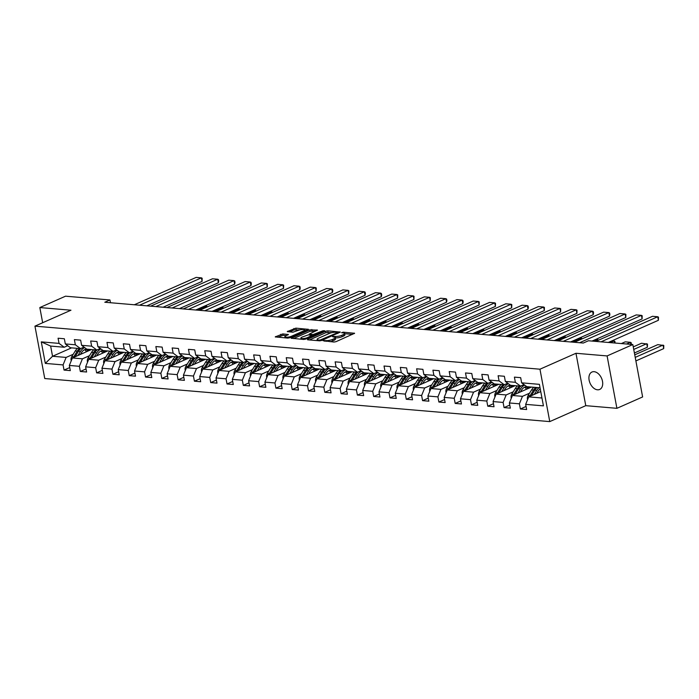 <?xml version="1.0" encoding="UTF-8"?>
<svg xmlns="http://www.w3.org/2000/svg" width="699" height="699" viewBox="0 0 699 699"><rect width="100%" height="100%" fill="white"/><g stroke="black" fill="none" stroke-linecap="round" stroke-linejoin="round"><path stroke-width="1.05" d="M323.069 340.736L333.973 342.038L336.009 341.68L354.603 333.283L343.279 332.174L341.566 332.68L343.279 332.925A4.683 1.197 -10.6 0 1 344.642 333.493A4.683 1.197 -10.6 0 1 343.323 334.629L341.811 335.302A4.683 1.197 -10.6 0 1 335.302 336.455L332.462 336.586L333.886 337.075A4.683 1.197 -10.6 0 1 335.249 337.643A4.683 1.197 -10.6 0 1 333.93 338.788L332.418 339.461A4.683 1.197 -10.6 0 1 325.909 340.605L323.069 340.736M597.505 389.806A9.533 6.256 -113.9 0 0 599.672 389.465A9.533 6.256 -113.9 0 0 602.11 379.749A9.533 6.256 -113.9 0 0 594.115 371.685A9.533 6.256 -113.9 0 0 591.957 372.025A9.533 6.256 -113.9 0 0 589.519 381.741A9.533 6.256 -113.9 0 0 597.505 389.806M282.798 333.921L275.249 336.892L287.778 338.106L289.814 337.748L308.408 329.343L295.878 328.137L287.272 331.579L292.881 332.2L297.966 330.487A3.914 0.996 -10.6 0 1 302.082 329.535A3.914 0.996 -10.6 0 1 304.554 329.998A3.914 0.996 -10.6 0 1 303.453 330.95L291.483 336.245A3.914 0.996 -10.6 0 1 287.368 337.206A3.914 0.996 -10.6 0 1 284.895 336.735A3.914 0.996 -10.6 0 1 285.996 335.782L288.407 334.541L282.798 333.921L283.069 335.337L277.564 337.233M70.957 310.216L39.826 307.56L65.549 296.184L109.953 299.967L104.806 302.248L583.281 343.043L588.427 340.762L632.822 344.546L607.099 355.931L575.967 353.275L539.96 369.203L34.95 326.145L70.957 310.216M307.56 339.26L307.569 339.793L319.67 340.824L321.706 340.465L340.299 332.069L327.77 330.854L325.734 331.212L307.56 339.26L307.656 339.801M303.724 339.461L291.195 338.255L309.788 329.858L317.433 330.111L309.238 334.087L313.1 334.559L322.807 330.802L324.528 330.679L305.76 339.102L303.724 339.461M539.96 369.203L549.764 421.602L44.753 378.543L34.95 326.145M69.734 367.56L64.037 370.086L70.311 370.619L69.341 365.446L79.371 366.302L80.341 371.475L86.606 372.008L85.636 366.835L95.667 367.691L96.637 372.864L102.902 373.397L101.94 368.224L111.962 369.081L112.932 374.253L119.206 374.786L118.236 369.614L128.267 370.47L129.228 375.643L135.501 376.176L134.531 371.003L144.562 371.859L145.532 377.032L151.797 377.565L150.827 372.392L160.857 373.249L161.827 378.421L168.092 378.954L167.122 373.782L177.153 374.638L178.123 379.81L184.387 380.343L183.426 375.171L193.448 376.027L194.418 381.2L200.692 381.733L199.722 376.56L209.752 377.416L210.714 382.589L216.987 383.122L216.017 377.949L226.048 378.806L227.018 383.978L233.283 384.511L232.313 379.347L242.343 380.195L243.313 385.367L249.578 385.9L248.617 380.737L258.639 381.584L259.609 386.757L265.873 387.29L264.912 382.126L274.943 382.973L275.904 388.146L282.178 388.679L281.208 383.515L291.238 384.363L292.199 389.535L298.473 390.068L297.503 384.904L307.534 385.761L308.504 390.924L314.768 391.457L313.799 386.294L323.829 387.15L324.799 392.314L331.064 392.847L330.103 387.683L340.125 388.539L341.095 393.703L347.368 394.236L346.398 389.072L356.429 389.928L357.39 395.092L363.663 395.625L362.694 390.461L372.724 391.318L373.694 396.482L379.959 397.015L378.989 391.851L389.02 392.707L389.99 397.871L396.254 398.404L395.284 393.24L405.315 394.096L406.285 399.26L412.55 399.793L411.589 394.629L421.619 395.485L422.58 400.649L428.854 401.182L427.884 396.018L437.915 396.875L438.876 402.039L445.149 402.572L444.18 397.408L454.21 398.264L455.18 403.428L461.445 403.97L460.475 398.797L470.506 399.653L471.476 404.817L477.74 405.359L476.779 400.186L486.801 401.043L487.771 406.206L494.036 406.748L493.075 401.576L503.105 402.432L504.066 407.596L510.34 408.137L509.37 402.965L519.401 403.821L520.371 408.985L526.635 409.527L525.665 404.354L543.429 405.866L539.401 384.345L521.637 382.834L520.668 377.661L514.403 377.128L515.373 382.301L520.545 386.136L510.515 385.289L505.342 381.444L504.372 376.272L498.107 375.739L499.077 380.911L504.25 384.747L494.219 383.9L489.047 380.055L488.077 374.882L481.812 374.349L482.773 379.522L487.954 383.358L477.924 382.51L472.751 378.666L471.781 373.493L465.508 372.96L466.478 378.124L471.65 381.969L461.628 381.112L456.447 377.277L455.486 372.104L449.212 371.571L450.182 376.735L455.355 380.579L445.324 379.723L440.152 375.887L439.182 370.715L432.917 370.182L433.887 375.346L439.059 379.19L429.029 378.334L423.856 374.498L422.886 369.325L416.621 368.792L417.591 373.956L422.764 377.801L412.733 376.944L407.561 373.109L406.591 367.936L400.326 367.403L401.287 372.567L406.469 376.412L396.438 375.555L391.257 371.711L390.295 366.547L384.022 366.014L384.992 371.178L390.164 375.022L380.142 374.166L374.961 370.321L374 365.158L367.726 364.625L368.696 369.788L373.869 373.633L363.838 372.777L358.666 368.932L357.696 363.768L351.431 363.235L352.401 368.399L357.573 372.244L347.543 371.387L342.37 367.543L341.4 362.379L335.136 361.846L336.097 367.01L341.278 370.854L331.247 369.998L326.075 366.154L325.105 360.99L318.84 360.457L319.801 365.621L324.983 369.465L314.952 368.609L309.771 364.764L308.809 359.601L302.536 359.068L303.506 364.231L308.678 368.076L298.656 367.22L293.475 363.375L292.505 358.211L286.241 357.678L287.21 362.842L292.383 366.687L282.352 365.83L277.18 361.986L276.21 356.822L269.945 356.289L270.915 361.453L276.088 365.297L266.057 364.441L260.884 360.597L259.914 355.433L253.65 354.9L254.611 360.064L259.792 363.908L249.761 363.052L244.589 359.207L243.619 354.043L237.345 353.511L238.315 358.674L243.488 362.519L233.466 361.663L228.285 357.818L227.324 352.654L221.05 352.113L222.02 357.285L227.192 361.13L217.162 360.273L211.989 356.429L211.019 351.265L204.755 350.723L205.724 355.896L210.897 359.74L200.866 358.884L195.694 355.04L194.724 349.876L188.459 349.334L189.42 354.507L194.602 358.351L184.571 357.495L179.398 353.65L178.428 348.486L172.164 347.945L173.125 353.117L178.306 356.962L168.276 356.106L163.094 352.261L162.133 347.097L155.86 346.555L156.829 351.728L162.002 355.573L151.98 354.716L146.799 350.872L145.838 345.699L139.564 345.166L140.534 350.339L145.707 354.183L135.676 353.327L130.503 349.483L129.533 344.31L123.269 343.777L124.239 348.95L129.411 352.794L119.38 351.938L114.208 348.093L113.238 342.921L106.973 342.388L107.934 347.56L113.116 351.405L103.085 350.548L97.912 346.704L96.943 341.531L90.669 340.998L91.639 346.171L96.82 350.016L86.79 349.159L81.608 345.315L80.647 340.142L74.374 339.609L75.343 344.782L80.516 348.626L70.485 347.77L65.313 343.925L64.343 338.753L58.078 338.22L59.048 343.392L64.221 347.237L50.643 346.075L52.547 356.272L66.125 357.425L73.203 354.297M64.037 370.086L63.076 364.913L45.313 363.401L41.285 341.872L59.048 343.392M65.313 343.925L75.343 344.782M81.608 345.315L91.639 346.171M97.912 346.704L107.934 347.56M114.208 348.093L124.239 348.95M130.503 349.483L140.534 350.339M146.799 350.872L156.829 351.728M163.094 352.261L173.125 353.117M179.398 353.65L189.42 354.507M195.694 355.04L205.724 355.896M211.989 356.429L222.02 357.285M228.285 357.818L238.315 358.674M244.589 359.207L254.611 360.064M260.884 360.597L270.915 361.453M277.18 361.986L287.21 362.842M293.475 363.375L303.506 364.231M309.771 364.764L319.801 365.621M326.075 366.154L336.097 367.01M342.37 367.543L352.401 368.399M358.666 368.932L368.696 369.788M374.961 370.321L384.992 371.178M391.257 371.711L401.287 372.567M407.561 373.109L417.591 373.956M423.856 374.498L433.887 375.346M440.152 375.887L450.182 376.735M456.447 377.277L466.478 378.124M472.751 378.666L482.773 379.522M489.047 380.055L499.077 380.911M505.342 381.444L515.373 382.301M89.498 355.686L82.43 358.814L72.399 357.967L91.412 349.552M83.994 347.088L80.516 348.626M72.399 357.967L69.341 365.446M82.43 358.814L79.371 366.302M105.802 357.075L98.725 360.203L88.694 359.356L107.707 350.942M100.289 348.478L96.82 350.016M88.694 359.356L85.636 366.835M98.725 360.203L95.667 367.691M122.098 358.465L115.02 361.601L104.99 360.745L124.003 352.331M116.593 349.867L113.116 351.405M104.99 360.745L101.94 368.224M115.02 361.601L111.962 369.081M138.393 359.854L131.316 362.991L121.294 362.134L140.307 353.72M132.889 351.256L129.411 352.794M121.294 362.134L118.236 369.614M131.316 362.991L128.267 370.47M154.689 361.243L147.62 364.38L137.589 363.524L156.602 355.109M149.184 352.646L145.707 354.183M137.589 363.524L134.531 371.003M147.62 364.38L144.562 371.859M170.984 362.632L163.916 365.769L153.885 364.913L172.898 356.499M165.48 354.035L162.002 355.573M153.885 364.913L150.827 372.392M163.916 365.769L160.857 373.249M187.288 364.022L180.211 367.158L170.18 366.302L189.193 357.888M181.784 355.424L178.306 356.962M170.18 366.302L167.122 373.782M180.211 367.158L177.153 374.638M203.584 365.411L196.506 368.548L186.476 367.691L205.497 359.277M198.079 356.813L194.602 358.351M186.476 367.691L183.426 375.171M196.506 368.548L193.448 376.027M219.879 366.809L212.802 369.937L202.78 369.081L221.793 360.667M214.375 358.203L210.897 359.74M202.78 369.081L199.722 376.56M212.802 369.937L209.752 377.416M236.175 368.198L229.106 371.326L219.075 370.47L238.088 362.056M230.67 359.592L227.192 361.13M219.075 370.47L216.017 377.949M229.106 371.326L226.048 378.806M252.479 369.588L245.401 372.716L235.371 371.859L254.384 363.445M246.965 360.981L243.488 362.519M235.371 371.859L232.313 379.347M245.401 372.716L242.343 380.195M268.774 370.977L261.697 374.105L251.666 373.249L270.679 364.834M263.27 362.37L259.792 363.908M251.666 373.249L248.617 380.737M261.697 374.105L258.639 381.584M285.07 372.366L277.992 375.494L267.962 374.638L286.983 366.224M279.565 363.76L276.088 365.297M267.962 374.638L264.912 382.126M277.992 375.494L274.943 382.973M301.365 373.755L294.288 376.883L284.266 376.027L303.279 367.613M295.86 365.149L292.383 366.687M284.266 376.027L281.208 383.515M294.288 376.883L291.238 384.363M317.661 375.145L310.592 378.273L300.561 377.416L319.574 369.002M312.156 366.538L308.678 368.076M300.561 377.416L297.503 384.904M310.592 378.273L307.534 385.761M333.965 376.534L326.887 379.662L316.857 378.806L335.87 370.391M328.46 367.927L324.983 369.465M316.857 378.806L313.799 386.294M326.887 379.662L323.829 387.15M350.26 377.923L343.183 381.051L333.152 380.195L352.165 371.781M344.756 369.317L341.278 370.854M333.152 380.195L330.103 387.683M343.183 381.051L340.125 388.539M366.556 379.312L359.478 382.44L349.456 381.584L368.469 373.17M361.051 370.706L357.573 372.244M349.456 381.584L346.398 389.072M359.478 382.44L356.429 389.928M382.851 380.702L375.782 383.83L365.752 382.973L384.765 374.559M377.346 372.095L373.869 373.633M365.752 382.973L362.694 390.461M375.782 383.83L372.724 391.318M399.146 382.091L392.078 385.219L382.047 384.363L401.06 375.957M393.642 373.484L390.164 375.022M382.047 384.363L378.989 391.851M392.078 385.219L389.02 392.707M415.451 383.48L408.373 386.608L398.343 385.752L417.355 377.346M409.946 374.874L406.469 376.412M398.343 385.752L395.284 393.24M408.373 386.608L405.315 394.096M431.746 384.869L424.669 387.997L414.638 387.141L433.66 378.736M426.102 376.324A11.402 8.1 -85.1 0 1 426.276 376.298L422.764 377.801M414.638 387.141L411.589 394.629M424.669 387.997L421.619 395.485M448.042 386.259L440.964 389.387L430.942 388.53L449.955 380.125M442.537 377.652L439.059 379.19M430.942 388.53L427.884 396.018M440.964 389.387L437.915 396.875M464.337 387.648L457.268 390.776L447.238 389.92L466.25 381.514M458.832 379.041L455.355 380.579M447.238 389.92L444.18 397.408M457.268 390.776L454.21 398.264M480.641 389.037L473.564 392.165L463.533 391.309L482.546 382.903M475.128 380.431L471.65 381.969M463.533 391.309L460.475 398.797M473.564 392.165L470.506 399.653M496.937 390.426L489.859 393.554L479.829 392.698L498.841 384.293M491.432 381.82L487.954 383.358M479.829 392.698L476.779 400.186M489.859 393.554L486.801 401.043M513.232 391.816L506.155 394.944L496.124 394.087L515.146 385.682M507.727 383.209L504.25 384.747M496.124 394.087L493.075 401.576M506.155 394.944L503.105 402.432M529.527 393.205L522.459 396.333L512.428 395.477L531.441 387.071M524.023 384.599L520.545 386.136M512.428 395.477L509.37 402.965M522.459 396.333L519.401 403.821M541.952 398.002L528.724 396.866L540.746 391.554M540.047 387.805L526.819 386.678L521.637 382.834M528.724 396.866L525.665 404.354M575.967 353.275L585.771 405.665L616.902 408.321L607.099 355.931M616.902 408.321L642.626 396.945L632.822 344.546M39.826 307.56L42.665 322.728M585.771 405.665L549.764 421.602M110.468 302.728L109.953 299.967M71.56 347.857L52.547 356.272L45.313 363.401M67.698 345.699L64.221 347.237M41.285 341.872L50.643 346.075M66.125 357.425L63.076 364.913M526.059 406.469L520.371 408.985M509.763 405.079L504.066 407.596M493.468 403.69L487.771 406.206M477.172 402.301L471.476 404.817M460.877 400.911L455.18 403.428M444.573 399.522L438.876 402.039M428.277 398.133L422.58 400.649M411.982 396.744L406.285 399.26M395.686 395.354L389.99 397.871M379.391 393.965L373.694 396.482M363.087 392.576L357.39 395.092M346.791 391.187L341.095 393.703M330.496 389.797L324.799 392.314M314.201 388.408L308.504 390.924M297.896 387.019L292.199 389.535M281.601 385.63L275.904 388.146M265.305 384.24L259.609 386.757M249.01 382.851L243.313 385.367M232.715 381.453L227.018 383.978M216.41 380.064L210.714 382.589M200.115 378.675L194.418 381.2M183.82 377.285L178.123 379.81M167.524 375.896L161.827 378.421M151.229 374.507L145.532 377.032M134.924 373.117L129.228 375.643M118.629 371.728L112.932 374.253M102.334 370.339L96.637 372.864M86.038 368.95L80.341 371.475M329.972 341.697A4.683 1.197 -10.6 0 0 332.68 340.876L332.418 339.461M335.249 337.643L335.52 339.067A4.683 1.197 -10.6 0 1 334.201 340.203L332.68 340.876M344.642 333.493L344.913 334.908A4.683 1.197 -10.6 0 1 343.593 336.053L342.073 336.717A4.683 1.197 -10.6 0 1 335.564 337.87L335.293 337.844M352.558 334.367L344.686 333.694M332.042 332.61L325.996 332.628L309.456 339.95M338.255 333.143L337.731 333.1M319.959 340.098L337.337 332.794L335.843 332.287A4.683 1.197 -10.6 0 0 329.325 333.44L318.421 338.264A4.683 1.197 -10.6 0 0 317.101 339.408A4.683 1.197 -10.6 0 0 318.473 339.976L319.959 340.098L320.09 340.824M293.51 338.596L310.05 331.274L309.788 329.858M315.389 331.195L310.05 331.274M312.208 335.878L312.916 335.939M301.994 337.119A3.914 0.996 -10.6 0 0 300.893 338.071A3.914 0.996 -10.6 0 0 303.366 338.543A3.914 0.996 -10.6 0 0 307.481 337.582L312.112 335.363L308.25 334.891L301.994 337.119M286.363 335.616L283.069 335.337M299.888 329.876L294.113 329.911L289.578 331.911M306.363 330.426L304.607 330.278M536.718 393.327L537.819 391.562A9.463 6.719 -85.1 0 1 540.266 388.967M635.889 360.92L663.692 348.618L663.036 345.079L635.225 357.381M534.281 394.411L536.797 390.348A11.402 8.1 -85.1 0 1 539.06 387.718M527.631 399.557L527.422 399.164A3.949 2.805 -85.1 0 1 528.077 395.555L531.572 389.902A11.402 8.1 -85.1 0 1 533.844 387.272M634.744 354.83L657.811 344.633L663.788 345.481L663.692 348.618M531.406 395.678L534.814 390.173A11.402 8.1 -85.1 0 1 537.077 387.552M535.827 387.447A11.402 8.1 94.9 0 0 533.555 390.068L530.06 395.73A3.949 2.805 94.9 0 0 529.711 396.438M595.801 341.392L652.508 316.306L657.733 316.752L658.397 320.291L658.484 317.163L657.733 316.752L601.026 341.837M608.296 342.458L658.397 320.291M520.423 391.938L521.515 390.173A9.463 6.719 -85.1 0 1 526.793 386.661M527.928 386.774A9.463 6.719 -85.1 0 1 529.964 387.718M634.404 352.978L647.396 347.228L646.732 343.69L633.74 349.439M517.985 393.021L520.493 388.959A11.402 8.1 -85.1 0 1 524.766 385.158M511.327 398.159L511.126 397.775A3.949 2.805 -85.1 0 1 511.782 394.166L515.277 388.513A11.402 8.1 -85.1 0 1 517.54 385.883M633.259 346.887L641.507 343.244L647.484 344.091L647.396 347.228M524.634 387.202A9.463 6.719 -85.1 0 1 526.504 389.256M515.111 394.288L518.509 388.784A11.402 8.1 -85.1 0 1 521.174 385.865M528.767 388.251A9.463 6.719 94.9 0 0 526.312 386.696M519.532 386.058A11.402 8.1 94.9 0 0 517.26 388.679L513.765 394.332A3.949 2.805 94.9 0 0 513.407 395.049M525.674 386.818A9.463 6.719 -85.1 0 1 527.928 388.627M504.128 390.549L505.22 388.784A9.463 6.719 -85.1 0 1 510.497 385.271M511.633 385.376A9.463 6.719 -85.1 0 1 513.669 386.329M630.83 344.38L630.437 342.3L626.549 344.013M501.69 391.632L504.197 387.569A11.402 8.1 -85.1 0 1 508.47 383.76M495.032 396.77L494.822 396.385A3.949 2.805 -85.1 0 1 495.486 392.777L498.972 387.124A11.402 8.1 -85.1 0 1 501.244 384.494M621.332 343.567L625.212 341.855L630.437 342.3L631.188 342.702L631.389 344.424M508.339 385.813A9.463 6.719 -85.1 0 1 510.209 387.866M498.815 392.899L502.214 387.395A11.402 8.1 -85.1 0 1 504.879 384.476M512.472 386.862A9.463 6.719 94.9 0 0 510.017 385.306M503.228 384.66A11.402 8.1 94.9 0 0 500.965 387.29L497.47 392.943A3.949 2.805 94.9 0 0 497.111 393.659M509.37 385.429A9.463 6.719 -85.1 0 1 511.633 387.237M574.36 342.283L636.212 314.917L641.437 315.363L642.101 318.901L642.189 315.765L641.437 315.363L579.585 342.728M592.001 341.068L642.101 318.901M558.064 340.894L619.917 313.528L625.133 313.973L625.797 317.512L625.893 314.375L625.133 313.973L563.289 341.339M570.559 341.951L625.797 317.512M487.832 389.16L488.924 387.395A9.463 6.719 -85.1 0 1 494.202 383.882M495.338 383.987A9.463 6.719 -85.1 0 1 497.373 384.939M614.526 342.991L614.141 340.902L610.253 342.624M485.394 390.243L487.902 386.18A11.402 8.1 -85.1 0 1 492.175 382.37M478.736 395.381L478.527 394.996A3.949 2.805 -85.1 0 1 479.182 391.388L482.677 385.734A11.402 8.1 -85.1 0 1 484.949 383.104M492.044 384.424A9.463 6.719 -85.1 0 1 493.913 386.477M482.52 391.51L485.919 386.005A11.402 8.1 -85.1 0 1 488.575 383.087M496.168 385.472A9.463 6.719 94.9 0 0 493.721 383.917M486.932 383.27A11.402 8.1 94.9 0 0 484.66 385.9L481.174 391.554A3.949 2.805 94.9 0 0 480.816 392.27M493.075 384.039A9.463 6.719 -85.1 0 1 495.338 385.839M615.094 343.034L614.893 341.313L612.175 340.736M471.537 387.77L472.629 386.005A9.463 6.719 -85.1 0 1 477.906 382.493M479.033 382.598A9.463 6.719 -85.1 0 1 481.069 383.55M598.012 340.422L597.846 339.513L593.958 341.234M469.099 388.854L471.607 384.791A11.402 8.1 -85.1 0 1 475.87 380.981M462.441 393.991L462.231 393.607A3.949 2.805 -85.1 0 1 462.887 389.998L466.382 384.345A11.402 8.1 -85.1 0 1 468.653 381.715M475.748 383.035A9.463 6.719 -85.1 0 1 477.609 385.088M466.216 390.121L469.623 384.616A11.402 8.1 -85.1 0 1 472.279 381.698M479.872 384.083A9.463 6.719 94.9 0 0 477.417 382.528M470.637 381.881A11.402 8.1 94.9 0 0 468.365 384.511L464.87 390.164A3.949 2.805 94.9 0 0 464.52 390.881M476.779 382.65A9.463 6.719 -85.1 0 1 479.033 384.45M598.641 340.142L595.88 339.347M455.232 386.381L456.333 384.616A9.463 6.719 -85.1 0 1 461.602 381.104M462.738 381.208A9.463 6.719 -85.1 0 1 464.774 382.161M581.717 339.032L581.542 338.124L572.516 342.126M452.795 387.464L455.311 383.401A11.402 8.1 -85.1 0 1 459.575 379.592M446.137 392.602L445.936 392.218A3.949 2.805 -85.1 0 1 446.591 388.609L450.086 382.956A11.402 8.1 -85.1 0 1 452.358 380.326M459.453 381.645A9.463 6.719 -85.1 0 1 461.314 383.699M449.92 388.731L453.319 383.227A11.402 8.1 -85.1 0 1 455.984 380.308M463.577 382.694A9.463 6.719 94.9 0 0 461.122 381.138M454.341 380.492A11.402 8.1 94.9 0 0 452.07 383.122L448.575 388.775A3.949 2.805 94.9 0 0 448.216 389.492M460.484 381.261A9.463 6.719 -85.1 0 1 462.738 383.061M582.337 338.753L579.585 337.958M541.769 339.504L603.613 312.138L608.838 312.584L609.502 316.123L609.86 314.401L609.589 312.986L608.838 312.584L546.994 339.95M554.255 340.562L609.502 316.123M525.473 338.115L587.317 310.749L592.542 311.195L593.206 314.733L593.565 313.012L593.294 311.597L592.542 311.195L530.698 338.561M537.959 339.172L593.206 314.733M509.178 336.726L571.022 309.36L576.247 309.806L576.911 313.344L576.998 310.207L576.247 309.806L514.394 337.171M521.664 337.783L576.911 313.344M438.937 384.992L440.029 383.227A9.463 6.719 -85.1 0 1 445.307 379.714M446.443 379.819A9.463 6.719 -85.1 0 1 448.478 380.772M565.421 337.634L565.246 336.735L556.221 340.736M436.499 386.075L439.007 382.012A11.402 8.1 -85.1 0 1 443.28 378.203M429.841 391.213L429.64 390.828A3.949 2.805 -85.1 0 1 430.296 387.22L433.791 381.567A11.402 8.1 -85.1 0 1 436.054 378.937M443.149 380.256A9.463 6.719 -85.1 0 1 445.018 382.301M433.625 387.342L437.024 381.837A11.402 8.1 -85.1 0 1 439.688 378.919M447.281 381.305A9.463 6.719 94.9 0 0 444.826 379.749M438.046 379.103A11.402 8.1 94.9 0 0 435.774 381.733L432.279 387.386A3.949 2.805 94.9 0 0 431.921 388.094M444.18 379.872A9.463 6.719 -85.1 0 1 446.443 381.671M566.041 337.364L563.289 336.569M492.874 335.328L554.726 307.971L559.951 308.416L560.607 311.955L560.703 308.818L559.951 308.416L498.099 335.773M505.368 336.394L560.607 311.955M422.642 383.602L423.734 381.837A9.463 6.719 -85.1 0 1 429.011 378.325M430.147 378.43A9.463 6.719 -85.1 0 1 432.183 379.382M549.117 336.245L548.951 335.345L539.925 339.347M420.204 384.686L422.712 380.623A11.402 8.1 -85.1 0 1 426.984 376.813M413.546 389.824L413.336 389.439A3.949 2.805 -85.1 0 1 413.991 385.831L417.486 380.177A11.402 8.1 -85.1 0 1 419.758 377.547M426.853 378.867A9.463 6.719 -85.1 0 1 428.723 380.911M417.329 385.953L420.728 380.448A11.402 8.1 -85.1 0 1 423.393 377.53M430.977 379.915A9.463 6.719 94.9 0 0 428.531 378.36M421.742 377.713A11.402 8.1 94.9 0 0 419.479 380.343L415.984 385.997A3.949 2.805 94.9 0 0 415.625 386.704M427.884 378.482A9.463 6.719 -85.1 0 1 430.147 380.282M549.746 335.974L546.994 335.179M476.578 333.939L538.431 306.581L543.647 307.027L544.311 310.566L544.407 307.429L543.647 307.027L481.803 334.384M489.064 335.004L544.311 310.566M406.346 382.213L407.438 380.448A9.463 6.719 -85.1 0 1 412.716 376.936M413.852 377.041A9.463 6.719 -85.1 0 1 415.888 377.993M532.821 334.856L532.655 333.956L523.621 337.958M403.908 383.297L406.416 379.234A11.402 8.1 -85.1 0 1 410.689 375.424M397.25 388.434L397.041 388.05A3.949 2.805 -85.1 0 1 397.696 384.441L401.191 378.788A11.402 8.1 -85.1 0 1 403.463 376.158M410.558 377.477A9.463 6.719 -85.1 0 1 412.419 379.522M401.034 384.564L404.433 379.059A11.402 8.1 -85.1 0 1 407.089 376.141M414.682 378.526A9.463 6.719 94.9 0 0 412.227 376.971M405.446 376.324A11.402 8.1 94.9 0 0 403.174 378.954L399.679 384.607A3.949 2.805 94.9 0 0 399.33 385.315M411.589 377.093A9.463 6.719 -85.1 0 1 413.843 378.893M533.451 334.585L530.69 333.79M460.283 332.549L522.127 305.192L527.352 305.638L528.016 309.176L528.374 307.455L528.103 306.04L527.352 305.638L465.508 332.995M472.769 333.615L528.016 309.176M390.051 380.824L391.143 379.059A9.463 6.719 -85.1 0 1 396.42 375.546M397.548 375.651A9.463 6.719 -85.1 0 1 399.583 376.604M516.526 333.467L516.36 332.567L507.325 336.56M387.604 381.907L390.121 377.844A11.402 8.1 -85.1 0 1 394.385 374.035M380.955 387.045L380.745 386.661A3.949 2.805 -85.1 0 1 381.401 383.052L384.896 377.399A11.402 8.1 -85.1 0 1 387.167 374.769M394.262 376.079A9.463 6.719 -85.1 0 1 396.123 378.133M384.73 383.174L388.137 377.67A11.402 8.1 -85.1 0 1 390.793 374.743M398.386 377.137A9.463 6.719 94.9 0 0 395.931 375.581M389.151 374.935A11.402 8.1 94.9 0 0 386.879 377.565L383.384 383.218A3.949 2.805 94.9 0 0 383.035 383.926M395.293 375.704A9.463 6.719 -85.1 0 1 397.548 377.504M517.146 333.196L514.394 332.401M443.987 331.16L505.831 303.803L511.056 304.248L511.72 307.787L511.808 304.65L511.056 304.248L449.212 331.606M456.473 332.226L511.72 307.787M373.747 379.435L374.839 377.67A9.463 6.719 -85.1 0 1 380.116 374.157M381.252 374.262A9.463 6.719 -85.1 0 1 383.288 375.214M500.231 332.077L500.056 331.177L491.03 335.171M371.309 380.518L373.825 376.455A11.402 8.1 -85.1 0 1 378.089 372.646M364.651 385.656L364.45 385.271A3.949 2.805 -85.1 0 1 365.105 381.663L368.6 376.01A11.402 8.1 -85.1 0 1 370.872 373.38M377.958 374.69A9.463 6.719 -85.1 0 1 379.828 376.744M368.434 381.785L371.833 376.28A11.402 8.1 -85.1 0 1 374.498 373.353M382.091 375.747A9.463 6.719 94.9 0 0 379.636 374.192M372.855 373.546A11.402 8.1 94.9 0 0 370.584 376.176L367.089 381.829A3.949 2.805 94.9 0 0 366.73 382.536M378.998 374.315A9.463 6.719 -85.1 0 1 381.252 376.114M500.851 331.807L498.099 331.011M427.692 329.771L489.536 302.414L494.761 302.859L495.425 306.398L495.512 303.261L494.761 302.859L432.908 330.216M440.178 330.837L495.425 306.398M357.451 378.045L358.543 376.272A9.463 6.719 -85.1 0 1 363.821 372.768M364.957 372.873A9.463 6.719 -85.1 0 1 366.992 373.825M483.926 330.688L483.76 329.788L474.735 333.781M355.013 379.129L357.521 375.057A11.402 8.1 -85.1 0 1 361.794 371.256M348.355 384.267L348.146 383.882A3.949 2.805 -85.1 0 1 348.81 380.273L352.296 374.62A11.402 8.1 -85.1 0 1 354.568 371.99M361.663 373.301A9.463 6.719 -85.1 0 1 363.532 375.354M352.139 380.396L355.538 374.891A11.402 8.1 -85.1 0 1 358.203 371.964M365.795 374.358A9.463 6.719 94.9 0 0 363.34 372.803M356.551 372.156A11.402 8.1 94.9 0 0 354.288 374.786L350.793 380.439A3.949 2.805 94.9 0 0 350.435 381.147M362.694 372.925A9.463 6.719 -85.1 0 1 364.957 374.725M484.556 330.417L481.803 329.622M411.388 328.381L473.24 301.024L478.466 301.47L479.121 305.009L479.217 301.872L478.466 301.47L416.613 328.827M423.882 329.447L479.121 305.009M341.156 376.656L342.248 374.882A9.463 6.719 -85.1 0 1 347.525 371.379M348.661 371.484A9.463 6.719 -85.1 0 1 350.697 372.436M467.631 329.299L467.465 328.399L458.43 332.392M338.718 377.74L341.226 373.668A11.402 8.1 -85.1 0 1 345.498 369.867M332.06 382.877L331.85 382.493A3.949 2.805 -85.1 0 1 332.506 378.884L336.001 373.222A11.402 8.1 -85.1 0 1 338.272 370.601M345.367 371.912A9.463 6.719 -85.1 0 1 347.237 373.965M335.843 379.007L339.242 373.502A11.402 8.1 -85.1 0 1 341.898 370.575M349.491 372.969A9.463 6.719 94.9 0 0 347.045 371.414M340.256 370.767A11.402 8.1 94.9 0 0 337.984 373.397L334.498 379.05A3.949 2.805 94.9 0 0 334.139 379.758M346.398 371.536A9.463 6.719 -85.1 0 1 348.661 373.336M468.26 329.028L465.508 328.233M395.092 326.992L456.945 299.635L462.161 300.081L462.825 303.619L463.184 301.898L462.913 300.483L462.161 300.081L400.317 327.438M407.578 328.058L462.825 303.619M324.86 375.267L325.952 373.493A9.463 6.719 -85.1 0 1 331.23 369.989M332.366 370.094A9.463 6.719 -85.1 0 1 334.393 371.047M451.336 327.91L451.17 327.01L442.135 331.003M322.422 376.35L324.93 372.279A11.402 8.1 -85.1 0 1 329.194 368.478M315.765 381.488L315.555 381.104A3.949 2.805 -85.1 0 1 316.21 377.495L319.705 371.833A11.402 8.1 -85.1 0 1 321.977 369.212M329.072 370.522A9.463 6.719 -85.1 0 1 330.933 372.576M319.548 377.617L322.947 372.113A11.402 8.1 -85.1 0 1 325.603 369.186M333.196 371.58A9.463 6.719 94.9 0 0 330.741 370.024M323.96 369.378A11.402 8.1 94.9 0 0 321.689 372.008L318.194 377.661A3.949 2.805 94.9 0 0 317.844 378.369M330.103 370.147A9.463 6.719 -85.1 0 1 332.357 371.947M451.965 327.639L449.204 326.844M378.797 325.603L440.641 298.246L445.866 298.691L446.53 302.23L446.888 300.509L446.617 299.093L445.866 298.691L384.022 326.049M391.283 326.669L446.53 302.23M308.556 373.878L309.657 372.104A9.463 6.719 -85.1 0 1 314.934 368.6M316.062 368.705A9.463 6.719 -85.1 0 1 318.097 369.657M435.04 326.52L434.865 325.62L425.84 329.613M306.118 374.952L308.635 370.889A11.402 8.1 -85.1 0 1 312.899 367.089M299.469 380.099L299.259 379.714A3.949 2.805 -85.1 0 1 299.915 376.106L303.41 370.444A11.402 8.1 -85.1 0 1 305.681 367.823M312.776 369.133A9.463 6.719 -85.1 0 1 314.637 371.186M303.244 376.228L306.643 370.723A11.402 8.1 -85.1 0 1 309.308 367.796M316.9 370.19A9.463 6.719 94.9 0 0 314.445 368.635M307.665 367.989A11.402 8.1 94.9 0 0 305.393 370.619L301.898 376.272A3.949 2.805 94.9 0 0 301.54 376.979M313.807 368.757A9.463 6.719 -85.1 0 1 316.062 370.557M435.66 326.25L432.908 325.454M362.501 324.214L424.345 296.857L429.57 297.302L430.234 300.841L430.322 297.704L429.57 297.302L367.726 324.659M374.987 325.28L430.234 300.841M292.261 372.488L293.353 370.715A9.463 6.719 -85.1 0 1 298.63 367.211M299.766 367.316A9.463 6.719 -85.1 0 1 301.802 368.268M418.745 325.131L418.57 324.231L409.544 328.224M289.823 373.563L292.331 369.5A11.402 8.1 -85.1 0 1 296.603 365.699M283.165 378.709L282.964 378.325A3.949 2.805 -85.1 0 1 283.619 374.716L287.114 369.055A11.402 8.1 -85.1 0 1 289.377 366.433M296.472 367.744A9.463 6.719 -85.1 0 1 298.342 369.797M286.948 374.839L290.347 369.334A11.402 8.1 -85.1 0 1 293.012 366.407M300.605 368.801A9.463 6.719 94.9 0 0 298.15 367.246M291.369 366.599A11.402 8.1 94.9 0 0 289.098 369.229L285.603 374.882A3.949 2.805 94.9 0 0 285.244 375.59M297.512 367.368A9.463 6.719 -85.1 0 1 299.766 369.168M419.365 324.86L416.613 324.065M346.197 322.824L408.05 295.467L413.275 295.913L413.939 299.452L414.026 296.315L413.275 295.913L351.422 323.27M358.692 323.89L413.939 299.452M275.965 371.099L277.057 369.325A9.463 6.719 -85.1 0 1 282.335 365.822M283.471 365.927A9.463 6.719 -85.1 0 1 285.507 366.879M402.441 323.742L402.274 322.842L393.249 326.835M273.527 372.174L276.035 368.111A11.402 8.1 -85.1 0 1 280.308 364.31M266.869 377.32L266.66 376.936A3.949 2.805 -85.1 0 1 267.324 373.327L270.81 367.665A11.402 8.1 -85.1 0 1 273.082 365.044M280.177 366.355A9.463 6.719 -85.1 0 1 282.047 368.408M270.653 373.449L274.052 367.945A11.402 8.1 -85.1 0 1 276.717 365.018M284.31 367.412A9.463 6.719 94.9 0 0 281.854 365.857M275.065 365.21A11.402 8.1 94.9 0 0 272.802 367.84L269.307 373.493A3.949 2.805 94.9 0 0 268.949 374.201M281.208 365.979A9.463 6.719 -85.1 0 1 283.471 367.779M403.07 323.462L400.317 322.676M329.902 321.435L391.755 294.078L396.971 294.524L397.635 298.062L397.731 294.926L396.971 294.524L335.127 321.881M342.396 322.501L397.635 298.062M259.67 369.71L260.762 367.936A9.463 6.719 -85.1 0 1 266.039 364.424M267.175 364.537A9.463 6.719 -85.1 0 1 269.211 365.49M386.145 322.353L385.979 321.453L376.944 325.446M257.232 370.785L259.74 366.722A11.402 8.1 -85.1 0 1 264.012 362.921M250.574 375.931L250.364 375.546A3.949 2.805 -85.1 0 1 251.02 371.938L254.515 366.276A11.402 8.1 -85.1 0 1 256.786 363.655M263.881 364.965A9.463 6.719 -85.1 0 1 265.751 367.019M254.357 372.06L257.756 366.556A11.402 8.1 -85.1 0 1 260.412 363.629M268.005 366.023A9.463 6.719 94.9 0 0 265.559 364.467M258.77 363.821A11.402 8.1 94.9 0 0 256.498 366.451L253.012 372.104A3.949 2.805 94.9 0 0 252.654 372.812M264.912 364.59A9.463 6.719 -85.1 0 1 267.175 366.39M386.774 322.073L384.013 321.287M313.606 320.046L375.45 292.689L380.675 293.134L381.339 296.673L381.698 294.952L381.427 293.536L380.675 293.134L318.831 320.492M326.092 321.112L381.339 296.673M243.374 368.321L244.467 366.547A9.463 6.719 -85.1 0 1 249.744 363.034M250.871 363.148A9.463 6.719 -85.1 0 1 252.907 364.1M369.85 320.963L369.684 320.063L360.649 324.056M240.928 369.395L243.444 365.332A11.402 8.1 -85.1 0 1 247.708 361.532M234.279 374.542L234.069 374.157A3.949 2.805 -85.1 0 1 234.724 370.549L238.219 364.887A11.402 8.1 -85.1 0 1 240.491 362.265M247.586 363.576A9.463 6.719 -85.1 0 1 249.447 365.629M238.053 370.671L241.461 365.166A11.402 8.1 -85.1 0 1 244.117 362.239M251.71 364.633A9.463 6.719 94.9 0 0 249.255 363.078M242.474 362.432A11.402 8.1 94.9 0 0 240.203 365.061L236.708 370.715A3.949 2.805 94.9 0 0 236.358 371.422M248.617 363.192A9.463 6.719 -85.1 0 1 250.871 365M370.479 320.684L367.718 319.897M297.311 318.657L359.155 291.3L364.38 291.745L365.044 295.284L365.402 293.563L365.131 292.147L364.38 291.745L302.536 319.102M309.797 319.723L365.044 295.284M227.07 366.931L228.171 365.158A9.463 6.719 -85.1 0 1 233.44 361.645M234.576 361.759A9.463 6.719 -85.1 0 1 236.612 362.711M353.554 319.574L353.379 318.674L344.354 322.667M224.632 368.006L227.149 363.943A11.402 8.1 -85.1 0 1 231.413 360.142M217.974 373.152L217.773 372.768A3.949 2.805 -85.1 0 1 218.429 369.159L221.924 363.497A11.402 8.1 -85.1 0 1 224.196 360.876M231.29 362.187A9.463 6.719 -85.1 0 1 233.151 364.24M221.758 369.282L225.157 363.777A11.402 8.1 -85.1 0 1 227.822 360.85M235.414 363.244A9.463 6.719 94.9 0 0 232.959 361.68M226.179 361.042A11.402 8.1 94.9 0 0 223.907 363.672L220.412 369.325A3.949 2.805 94.9 0 0 220.054 370.033M232.321 361.802A9.463 6.719 -85.1 0 1 234.576 363.611M354.175 319.294L351.422 318.508M281.015 317.267L342.859 289.91L348.085 290.356L348.749 293.895L348.836 290.758L348.085 290.356L286.232 317.713M293.501 318.333L348.749 293.895M210.775 365.542L211.867 363.768A9.463 6.719 -85.1 0 1 217.144 360.256M218.28 360.369A9.463 6.719 -85.1 0 1 220.316 361.322M337.25 318.185L337.084 317.285L328.058 321.278M208.337 366.617L210.845 362.554A11.402 8.1 -85.1 0 1 215.117 358.753M201.679 371.763L201.478 371.379A3.949 2.805 -85.1 0 1 202.133 367.761L205.628 362.108A11.402 8.1 -85.1 0 1 207.891 359.487M214.986 360.798A9.463 6.719 -85.1 0 1 216.856 362.851M205.462 367.892L208.861 362.388A11.402 8.1 -85.1 0 1 211.526 359.461M219.119 361.855A9.463 6.719 94.9 0 0 216.664 360.291M209.883 359.653A11.402 8.1 94.9 0 0 207.612 362.283L204.117 367.936A3.949 2.805 94.9 0 0 203.758 368.644M216.017 360.413A9.463 6.719 -85.1 0 1 218.28 362.222M337.879 317.905L335.127 317.119M264.711 315.878L326.564 288.521L331.789 288.967L332.444 292.505L332.803 290.784L332.541 289.369L331.789 288.967L269.936 316.324M277.206 316.944L332.444 292.505M194.479 364.153L195.571 362.379A9.463 6.719 -85.1 0 1 200.849 358.867M201.985 358.98A9.463 6.719 -85.1 0 1 204.021 359.933M320.955 316.796L320.789 315.896L311.754 319.889M192.042 365.228L194.549 361.165A11.402 8.1 -85.1 0 1 198.822 357.364M185.384 370.374L185.174 369.989A3.949 2.805 -85.1 0 1 185.829 366.372L189.324 360.719A11.402 8.1 -85.1 0 1 191.596 358.098M198.691 359.408A9.463 6.719 -85.1 0 1 200.561 361.462M189.167 366.503L192.566 360.999A11.402 8.1 -85.1 0 1 195.231 358.071M202.815 360.466A9.463 6.719 94.9 0 0 200.368 358.902M193.579 358.264A11.402 8.1 94.9 0 0 191.308 360.894L187.821 366.547A3.949 2.805 94.9 0 0 187.463 367.255M199.722 359.024A9.463 6.719 -85.1 0 1 201.985 360.833M321.584 316.516L318.831 315.73M248.416 314.489L310.269 287.132L315.485 287.577L316.149 291.116L316.245 287.979L315.485 287.577L253.641 314.934M260.902 315.555L316.149 291.116M178.184 362.764L179.276 360.99A9.463 6.719 -85.1 0 1 184.553 357.477M185.689 357.591A9.463 6.719 -85.1 0 1 187.725 358.543M304.659 315.406L304.493 314.506L295.459 318.499M175.746 363.838L178.254 359.775A11.402 8.1 -85.1 0 1 182.526 355.974M169.088 368.985L168.878 368.6A3.949 2.805 -85.1 0 1 169.534 364.983L173.029 359.33A11.402 8.1 -85.1 0 1 175.3 356.7M182.395 358.019A9.463 6.719 -85.1 0 1 184.256 360.072M172.871 365.114L176.27 359.609A11.402 8.1 -85.1 0 1 178.927 356.682M186.519 359.068A9.463 6.719 94.9 0 0 184.064 357.512M177.284 356.874A11.402 8.1 94.9 0 0 175.012 359.504L171.517 365.158A3.949 2.805 94.9 0 0 171.168 365.865M183.426 357.635A9.463 6.719 -85.1 0 1 185.681 359.443M305.288 315.127L302.527 314.34M232.12 313.1L293.964 285.742L299.189 286.188L299.854 289.727L300.212 288.005L299.941 286.59L299.189 286.188L237.345 313.545M244.606 314.166L299.854 289.727M161.88 361.374L162.981 359.601A9.463 6.719 -85.1 0 1 168.258 356.088M169.385 356.202A9.463 6.719 -85.1 0 1 171.421 357.154M288.364 314.017L288.198 313.117L279.163 317.11M159.442 362.449L161.958 358.386A11.402 8.1 -85.1 0 1 166.222 354.585M152.793 367.595L152.583 367.211A3.949 2.805 -85.1 0 1 153.238 363.594L156.733 357.94A11.402 8.1 -85.1 0 1 159.005 355.31M166.1 356.63A9.463 6.719 -85.1 0 1 167.961 358.683M156.567 363.725L159.975 358.22A11.402 8.1 -85.1 0 1 162.631 355.293M170.224 357.678A9.463 6.719 94.9 0 0 167.769 356.123M160.988 355.485A11.402 8.1 94.9 0 0 158.717 358.106L155.222 363.768A3.949 2.805 94.9 0 0 154.872 364.476M167.131 356.245A9.463 6.719 -85.1 0 1 169.385 358.054M288.984 313.737L286.232 312.951M215.825 311.71L277.669 284.353L282.894 284.799L283.558 288.338L283.645 285.201L282.894 284.799L221.05 312.156M228.311 312.776L283.558 288.338M145.584 359.985L146.676 358.211A9.463 6.719 -85.1 0 1 151.954 354.699M153.09 354.812A9.463 6.719 -85.1 0 1 155.126 355.765M272.068 312.628L271.894 311.728L262.868 315.721M143.146 361.06L145.654 356.997A11.402 8.1 -85.1 0 1 149.927 353.196M136.488 366.206L136.288 365.822A3.949 2.805 -85.1 0 1 136.943 362.204L140.438 356.551A11.402 8.1 -85.1 0 1 142.701 353.921M149.796 355.241A9.463 6.719 -85.1 0 1 151.666 357.294M140.272 362.335L143.671 356.831A11.402 8.1 -85.1 0 1 146.336 353.904M153.929 356.289A9.463 6.719 94.9 0 0 151.473 354.734M144.693 354.096A11.402 8.1 94.9 0 0 142.421 356.717L138.926 362.379A3.949 2.805 94.9 0 0 138.568 363.087M150.835 354.856A9.463 6.719 -85.1 0 1 153.09 356.665M272.689 312.348L269.936 311.562M199.53 310.321L261.374 282.964L266.599 283.41L267.263 286.948L267.35 283.811L266.599 283.41L204.746 310.767M212.015 311.387L267.263 286.948M129.289 358.596L130.381 356.822A9.463 6.719 -85.1 0 1 135.658 353.31M136.794 353.423A9.463 6.719 -85.1 0 1 138.83 354.376M255.764 311.238L255.598 310.339L246.572 314.332M126.851 359.67L129.359 355.608A11.402 8.1 -85.1 0 1 133.631 351.807M120.193 364.817L119.983 364.432A3.949 2.805 -85.1 0 1 120.647 360.815L124.134 355.162A11.402 8.1 -85.1 0 1 126.405 352.532M133.5 353.851A9.463 6.719 -85.1 0 1 135.37 355.905M123.976 360.946L127.375 355.442A11.402 8.1 -85.1 0 1 130.04 352.514M137.633 354.9A9.463 6.719 94.9 0 0 135.178 353.344M128.389 352.707A11.402 8.1 94.9 0 0 126.126 355.328L122.631 360.99A3.949 2.805 94.9 0 0 122.273 361.698M134.531 353.467A9.463 6.719 -85.1 0 1 136.794 355.275M256.393 310.959L253.641 310.173M183.225 308.932L245.078 281.575L250.303 282.02L250.958 285.559L251.317 283.838L251.055 282.422L250.303 282.02L188.45 309.377M195.72 309.998L250.958 285.559M112.993 357.206L114.086 355.433A9.463 6.719 -85.1 0 1 119.363 351.92M120.499 352.034A9.463 6.719 -85.1 0 1 122.535 352.986M239.469 309.849L239.303 308.949L230.268 312.942M110.556 358.281L113.063 354.218A11.402 8.1 -85.1 0 1 117.336 350.417M103.898 363.428L103.688 363.043A3.949 2.805 -85.1 0 1 104.343 359.426L107.838 353.773A11.402 8.1 -85.1 0 1 110.11 351.143M117.205 352.462A9.463 6.719 -85.1 0 1 119.075 354.515M107.681 359.557L111.08 354.052A11.402 8.1 -85.1 0 1 113.736 351.125M121.329 353.511A9.463 6.719 94.9 0 0 118.882 351.955M112.093 351.317A11.402 8.1 94.9 0 0 109.822 353.939L106.335 359.601A3.949 2.805 94.9 0 0 105.977 360.308M118.236 352.078A9.463 6.719 -85.1 0 1 120.499 353.886M240.098 309.57L237.337 308.783M166.93 307.543L228.774 280.185L233.999 280.631L234.663 284.17L235.021 282.448L234.75 281.033L233.999 280.631L172.155 307.988M179.416 308.608L234.663 284.17M96.698 355.817L97.79 354.043A9.463 6.719 -85.1 0 1 103.068 350.531M104.195 350.645A9.463 6.719 -85.1 0 1 106.231 351.597M223.173 308.46L223.007 307.56L213.973 311.553M94.26 356.892L96.768 352.829A11.402 8.1 -85.1 0 1 101.032 349.028M87.602 362.038L87.392 361.654A3.949 2.805 -85.1 0 1 88.048 358.037L91.543 352.383A11.402 8.1 -85.1 0 1 93.815 349.753M100.909 351.073A9.463 6.719 -85.1 0 1 102.77 353.126M91.377 358.168L94.784 352.663A11.402 8.1 -85.1 0 1 97.441 349.736M105.033 352.121A9.463 6.719 94.9 0 0 102.578 350.566M95.798 349.928A11.402 8.1 94.9 0 0 93.526 352.549L90.031 358.211A3.949 2.805 94.9 0 0 89.682 358.919M101.94 350.688A9.463 6.719 -85.1 0 1 104.195 352.497M223.802 308.18L221.041 307.394M150.635 306.153L212.479 278.787L217.704 279.233L218.368 282.78L218.726 281.059L218.455 279.644L217.704 279.233L155.86 306.599M163.12 307.219L218.368 282.78M80.394 354.428L81.495 352.654A9.463 6.719 -85.1 0 1 86.772 349.142M87.899 349.255A9.463 6.719 -85.1 0 1 89.935 350.208M206.878 307.071L206.703 306.171L197.677 310.164M77.956 355.503L80.472 351.44A11.402 8.1 -85.1 0 1 84.736 347.639M71.307 360.649L71.097 360.265A3.949 2.805 -85.1 0 1 71.752 356.647L75.247 350.994A11.402 8.1 -85.1 0 1 77.519 348.364M84.614 349.683A9.463 6.719 -85.1 0 1 86.475 351.737M75.081 356.778L78.48 351.274A11.402 8.1 -85.1 0 1 81.145 348.347M88.738 350.732A9.463 6.719 94.9 0 0 86.283 349.177M79.503 348.539A11.402 8.1 94.9 0 0 77.231 351.16L73.736 356.822A3.949 2.805 94.9 0 0 73.378 357.53M85.645 349.299A9.463 6.719 -85.1 0 1 87.899 351.108M207.498 306.791L204.746 306.005M134.339 304.764L196.183 277.398L201.408 277.844L202.072 281.391L202.16 278.254L201.408 277.844L139.555 305.21M146.825 305.83L202.072 281.391M326.049 341.365L325.909 340.605M334.201 340.203L333.93 338.788M334.026 337.093L333.886 336.333M335.564 337.87L335.302 336.455M342.073 336.717L341.811 335.302M343.593 336.053L343.323 334.629M343.419 332.934L343.279 332.174M354.271 333.606L354.175 333.108M324.642 341.243L324.493 340.492M325.996 332.628L325.734 331.212M328.032 332.27L327.77 330.854M339.967 332.383L339.871 331.885M321.514 340.544L321.383 339.845M337.468 333.493L337.337 332.794M318.613 340.736L318.473 339.976M291.71 338.438L291.614 337.897M312.086 330.915L311.824 329.5M317.093 330.435L317.005 329.937M309.806 335.022L309.666 334.271M313.318 335.756L313.1 334.559M315.266 334.9L315.135 334.201M322.938 331.501L322.807 330.802M307.612 338.281L307.481 337.582M311.833 336.42L311.702 335.721M288.075 334.865L287.979 334.367M291.614 336.944L291.483 336.245M303.584 331.649L303.453 330.95M287.787 331.763L287.682 331.221M294.113 329.911L293.842 328.495M296.14 329.552L295.878 328.137M308.076 329.666L307.979 329.168M275.764 337.075L275.668 336.534M281.033 335.695L280.762 334.279M534.814 390.173L536.797 390.348M531.572 389.902L533.555 390.068M528.077 395.555L530.06 395.73M518.509 388.784L520.493 388.959M515.277 388.513L517.26 388.679M511.782 394.166L513.765 394.332M502.214 387.395L504.197 387.569M498.972 387.124L500.965 387.29M495.486 392.777L497.47 392.943M485.919 386.005L487.902 386.18M482.677 385.734L484.66 385.9M479.182 391.388L481.174 391.554M469.623 384.616L471.607 384.791M466.382 384.345L468.365 384.511M462.887 389.998L464.87 390.164M453.319 383.227L455.311 383.401M450.086 382.956L452.07 383.122M446.591 388.609L448.575 388.775M437.024 381.837L439.007 382.012M433.791 381.567L435.774 381.733M430.296 387.22L432.279 387.386M420.728 380.448L422.712 380.623M417.486 380.177L419.479 380.343M413.991 385.831L415.984 385.997M404.433 379.059L406.416 379.234M401.191 378.788L403.174 378.954M397.696 384.441L399.679 384.607M388.137 377.67L390.121 377.844M384.896 377.399L386.879 377.565M381.401 383.052L383.384 383.218M371.833 376.28L373.825 376.455M368.6 376.01L370.584 376.176M365.105 381.663L367.089 381.829M355.538 374.891L357.521 375.057M352.296 374.62L354.288 374.786M348.81 380.273L350.793 380.439M339.242 373.502L341.226 373.668M336.001 373.222L337.984 373.397M332.506 378.884L334.498 379.05M322.947 372.113L324.93 372.279M319.705 371.833L321.689 372.008M316.21 377.495L318.194 377.661M306.643 370.723L308.635 370.889M303.41 370.444L305.393 370.619M299.915 376.106L301.898 376.272M290.347 369.334L292.331 369.5M287.114 369.055L289.098 369.229M283.619 374.716L285.603 374.882M274.052 367.945L276.035 368.111M270.81 367.665L272.802 367.84M267.324 373.327L269.307 373.493M257.756 366.556L259.74 366.722M254.515 366.276L256.498 366.451M251.02 371.938L253.012 372.104M241.461 365.166L243.444 365.332M238.219 364.887L240.203 365.061M234.724 370.549L236.708 370.715M225.157 363.777L227.149 363.943M221.924 363.497L223.907 363.672M218.429 369.159L220.412 369.325M208.861 362.388L210.845 362.554M205.628 362.108L207.612 362.283M202.133 367.761L204.117 367.936M192.566 360.999L194.549 361.165M189.324 360.719L191.308 360.894M185.829 366.372L187.821 366.547M176.27 359.609L178.254 359.775M173.029 359.33L175.012 359.504M169.534 364.983L171.517 365.158M159.975 358.22L161.958 358.386M156.733 357.94L158.717 358.106M153.238 363.594L155.222 363.768M143.671 356.831L145.654 356.997M140.438 356.551L142.421 356.717M136.943 362.204L138.926 362.379M127.375 355.442L129.359 355.608M124.134 355.162L126.126 355.328M120.647 360.815L122.631 360.99M111.08 354.052L113.063 354.218M107.838 353.773L109.822 353.939M104.343 359.426L106.335 359.601M94.784 352.663L96.768 352.829M91.543 352.383L93.526 352.549M88.048 358.037L90.031 358.211M78.48 351.274L80.472 351.44M75.247 350.994L77.231 351.16M71.752 356.647L73.736 356.822M337.783 333.353L337.626 332.541M317.329 340.623L317.101 339.408M309.404 334.987L309.238 334.087M301.112 339.242L300.893 338.071M312.27 336.228L312.112 335.363M285.113 337.879L284.895 336.735M304.764 331.134L304.554 329.998"/></g></svg>
